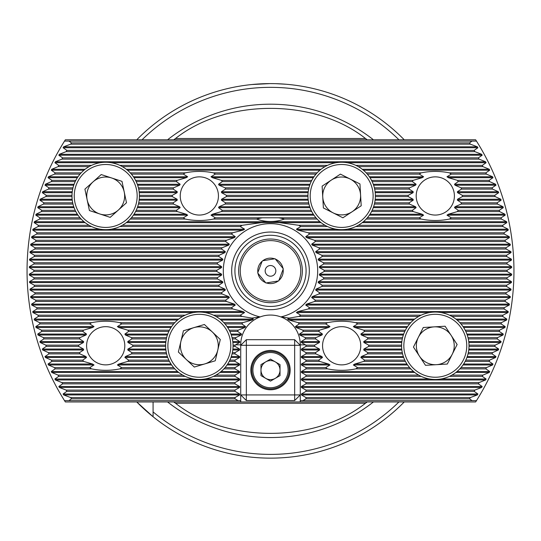 <?xml version="1.0" encoding="UTF-8"?>
<svg xmlns="http://www.w3.org/2000/svg" width="541" height="541" viewBox="0 0 541 541"><rect width="100%" height="100%" fill="white"/><g stroke="black" fill="none" stroke-linecap="round" stroke-linejoin="round"><path stroke-width="0.81" d="M119.818 368.874A27.07 27.07 0 0 0 121.684 367.623L117.39 364.965L118.804 364.032L127.818 361.381A27.07 27.07 0 0 0 128.65 360.13L124.89 357.479L125.424 356.546L131.524 353.888A27.07 27.07 0 0 0 131.889 352.637L127.777 349.986L127.933 349.053L132.761 346.396A27.07 27.07 0 0 0 132.761 345.151L127.933 342.494L127.777 341.56L131.889 338.909A27.07 27.07 0 0 0 131.524 337.658L125.424 335.007L124.89 334.067L128.65 331.417A27.07 27.07 0 0 0 127.818 330.166L118.804 327.515L117.39 326.581L121.684 323.924A27.07 27.07 0 0 0 119.818 322.679C110.432 320.759 101.025 320.759 91.591 322.679A27.07 27.07 0 0 0 89.725 323.924L94.019 326.581L92.606 327.515L83.584 330.166A27.07 27.07 0 0 0 82.759 331.417L86.519 334.067L85.978 335.007L79.879 337.658A27.07 27.07 0 0 0 79.52 338.909L83.632 341.56L83.47 342.494L78.641 345.151A27.07 27.07 0 0 0 78.641 346.396L83.47 349.053L83.632 349.986L79.52 352.637A27.07 27.07 0 0 0 79.879 353.888L85.978 356.546L86.519 357.479L82.759 360.13A27.07 27.07 0 0 0 83.584 361.381L92.606 364.032L94.019 364.965L89.725 367.623A27.07 27.07 0 0 0 91.591 368.874C100.971 370.788 110.378 370.788 119.818 368.874L174.784 368.874M124.802 345.773A19.104 19.104 0 0 0 105.705 326.669A19.104 19.104 0 0 0 86.601 345.773A19.104 19.104 0 0 0 105.705 364.877A19.104 19.104 0 0 0 124.802 345.773M215.318 217.807L211.024 215.156L212.437 214.216L221.452 211.565A27.07 27.07 0 0 0 222.283 210.314L218.523 207.663L219.064 206.73L225.157 204.072A27.07 27.07 0 0 0 225.523 202.821L221.411 200.17L221.567 199.237L226.402 196.586A27.07 27.07 0 0 0 226.402 195.335L221.567 192.677L221.411 191.744L225.523 189.093A27.07 27.07 0 0 0 225.157 187.842L219.064 185.191L218.523 184.258L222.283 181.6A27.07 27.07 0 0 0 221.452 180.349L212.437 177.698L211.024 176.765L215.318 174.114A27.07 27.07 0 0 0 213.452 172.863C204.072 170.942 194.659 170.942 185.225 172.863A27.07 27.07 0 0 0 183.358 174.114L187.653 176.765L186.239 177.698L177.225 180.349A27.07 27.07 0 0 0 176.393 181.6L180.153 184.258L179.612 185.191L173.512 187.842A27.07 27.07 0 0 0 173.154 189.093L177.265 191.744L177.103 192.677L172.275 195.335A27.07 27.07 0 0 0 172.275 196.586L177.103 199.237L177.265 200.17L173.154 202.821A27.07 27.07 0 0 0 173.512 204.072L179.612 206.73L180.153 207.663L176.393 210.314A27.07 27.07 0 0 0 177.225 211.565L186.239 214.216L187.653 215.156L183.358 217.807A27.07 27.07 0 0 0 185.225 219.058C194.604 220.971 204.018 220.971 213.452 219.058A27.07 27.07 0 0 0 215.318 217.807L262.5 217.807A53.66 53.66 0 0 0 256.535 219.058C265.854 222.324 275.166 222.324 284.465 219.058L317.114 219.058M218.442 195.957A19.104 19.104 0 0 0 199.338 176.86A19.104 19.104 0 0 0 180.234 195.957A19.104 19.104 0 0 0 199.338 215.061A19.104 19.104 0 0 0 218.442 195.957M355.775 368.874A27.07 27.07 0 0 0 357.642 367.623L353.347 364.965L354.761 364.032L363.775 361.381A27.07 27.07 0 0 0 364.607 360.13L360.847 357.479L361.388 356.546L367.488 353.888A27.07 27.07 0 0 0 367.846 352.637L363.735 349.986L363.897 349.053L368.725 346.396A27.07 27.07 0 0 0 368.725 345.151L363.897 342.494L363.735 341.56L367.846 338.909A27.07 27.07 0 0 0 367.488 337.658L361.388 335.007L360.847 334.067L364.607 331.417A27.07 27.07 0 0 0 363.775 330.166L354.761 327.515L353.347 326.581L357.642 323.924A27.07 27.07 0 0 0 355.775 322.679C346.396 320.759 336.982 320.759 327.548 322.679A27.07 27.07 0 0 0 325.682 323.924L329.976 326.581L328.563 327.515L319.548 330.166A27.07 27.07 0 0 0 318.717 331.417L322.477 334.067L321.936 335.007L315.843 337.658A27.07 27.07 0 0 0 315.477 338.909L319.589 341.56L319.433 342.494L314.598 345.151A27.07 27.07 0 0 0 314.598 346.396L319.433 349.053L319.589 349.986L315.477 352.637A27.07 27.07 0 0 0 315.843 353.888L321.936 356.546L322.477 357.479L318.717 360.13A27.07 27.07 0 0 0 319.548 361.381L328.563 364.032L329.976 364.965L325.682 367.623A27.07 27.07 0 0 0 327.548 368.874C336.928 370.788 346.341 370.788 355.775 368.874L410.747 368.874M360.766 345.773A19.104 19.104 0 0 0 341.662 326.669A19.104 19.104 0 0 0 322.558 345.773A19.104 19.104 0 0 0 341.662 364.877A19.104 19.104 0 0 0 360.766 345.773M451.275 217.807L446.981 215.156L448.394 214.216L457.416 211.565A27.07 27.07 0 0 0 458.241 210.314L454.481 207.663L455.022 206.73L461.121 204.072A27.07 27.07 0 0 0 461.48 202.821L457.368 200.17L457.53 199.237L462.359 196.586A27.07 27.07 0 0 0 462.359 195.335L457.53 192.677L457.368 191.744L461.48 189.093A27.07 27.07 0 0 0 461.121 187.842L455.022 185.191L454.481 184.258L458.241 181.6A27.07 27.07 0 0 0 457.416 180.349L448.394 177.698L446.981 176.765L451.275 174.114A27.07 27.07 0 0 0 449.409 172.863C440.029 170.942 430.622 170.942 421.182 172.863A27.07 27.07 0 0 0 419.316 174.114L423.61 176.765L422.196 177.698L413.182 180.349A27.07 27.07 0 0 0 412.35 181.6L416.11 184.258L415.576 185.191L409.476 187.842A27.07 27.07 0 0 0 409.111 189.093L413.223 191.744L413.067 192.677L408.239 195.335A27.07 27.07 0 0 0 408.239 196.586L413.067 199.237L413.223 200.17L409.111 202.821A27.07 27.07 0 0 0 409.476 204.072L415.576 206.73L416.11 207.663L412.35 210.314A27.07 27.07 0 0 0 413.182 211.565L422.196 214.216L423.61 215.156L419.316 217.807A27.07 27.07 0 0 0 421.182 219.058C430.568 220.971 439.975 220.971 449.409 219.058A27.07 27.07 0 0 0 451.275 217.807L501.081 217.807L505.179 215.156L504.956 214.216L499.553 211.565A236.606 236.606 0 0 0 499.228 210.314L503.272 207.663L503.022 206.73L497.483 204.072A236.606 236.606 0 0 0 497.111 202.821L501.108 200.17L500.824 199.237L495.143 196.586A236.606 236.606 0 0 0 494.724 195.335L498.68 192.677L498.356 191.744L492.526 189.093A236.606 236.606 0 0 0 492.06 187.842L495.975 185.191L495.617 184.258L489.625 181.6A236.606 236.606 0 0 0 489.111 180.349L492.979 177.698L492.587 176.765L486.42 174.114A236.606 236.606 0 0 0 485.859 172.863L489.693 170.205L489.267 169.272L482.903 166.621A236.606 236.606 0 0 0 482.288 165.37L486.095 162.719L485.629 161.786L479.062 159.128A236.606 236.606 0 0 0 478.386 157.877L482.173 155.226L481.659 154.293L474.87 151.636A236.606 236.606 0 0 0 474.139 150.391L477.906 147.734L477.351 146.8L470.312 144.149A236.606 236.606 0 0 0 469.514 142.898L472.077 141.086L476.472 141.086L475.64 139.781L65.36 139.781L64.528 141.086A243.45 243.45 0 0 0 64.528 400.644L238.141 400.644L235.004 398.832L235.004 397.581L239.602 394.93L239.602 393.997L235.004 391.346L235.004 390.095L239.602 387.437L239.602 386.504L235.004 383.853L235.004 382.602L239.602 379.951L239.602 379.018L235.004 376.36L235.004 375.109L239.602 372.458L239.602 371.525L235.004 368.874L235.004 367.623L239.602 364.965L239.602 364.032L235.004 361.381L235.004 360.13L239.602 357.479L239.602 356.546L235.004 353.888L235.004 352.637L239.602 349.986L239.602 349.053L235.004 346.396L235.004 345.151L239.69 342.494L239.778 341.56L235.504 338.909A35.496 35.496 0 0 1 235.741 337.658L241.205 335.007L241.536 334.067L237.641 331.417A35.496 35.496 0 0 1 238.175 330.166L244.911 327.515L245.573 326.581L241.82 323.924A35.496 35.496 0 0 1 242.774 322.679L252.086 320.022L253.418 319.089L251.815 318.094L260.167 316.911A29.775 29.775 0 0 1 280.833 316.911L289.185 318.094L298.835 316.438A53.66 53.66 0 0 0 300.749 315.187L296.407 312.536L297.854 311.596L308.309 308.945A53.66 53.66 0 0 0 309.526 307.694L305.706 305.043L306.585 304.11L314.591 301.452A53.66 53.66 0 0 0 315.43 300.201L311.67 297.55L312.265 296.617L318.933 293.966A53.66 53.66 0 0 0 319.515 292.715L315.653 290.057L316.039 289.124L321.841 286.473A53.66 53.66 0 0 0 322.206 285.222L318.149 282.571L318.365 281.638L323.545 278.98A53.66 53.66 0 0 0 323.721 277.729L319.386 275.078L319.454 274.145L324.154 271.494A53.66 53.66 0 0 0 324.16 270.865A53.66 53.66 0 0 0 324.154 270.243L319.454 267.585L319.386 266.652L323.721 264.001A53.66 53.66 0 0 0 323.545 262.75L318.365 260.099L318.149 259.166L322.206 256.508A53.66 53.66 0 0 0 321.841 255.257L316.039 252.606L315.653 251.673L319.515 249.016A53.66 53.66 0 0 0 318.933 247.771L312.265 245.114L311.67 244.18L315.43 241.529A53.66 53.66 0 0 0 314.591 240.278L306.585 237.627L305.706 236.688L309.526 234.037A53.66 53.66 0 0 0 308.309 232.786L297.854 230.135L296.407 229.201L300.749 226.544A53.66 53.66 0 0 0 298.835 225.299L279.548 222.642L261.452 222.642L242.165 225.299A53.66 53.66 0 0 0 240.251 226.544L244.593 229.201L243.146 230.135L232.691 232.786A53.66 53.66 0 0 0 231.474 234.037L235.294 236.688L234.415 237.627L226.409 240.278A53.66 53.66 0 0 0 225.57 241.529L229.33 244.18L228.735 245.114L222.067 247.771A53.66 53.66 0 0 0 221.485 249.016L225.347 251.673L224.961 252.606L219.159 255.257A53.66 53.66 0 0 0 218.794 256.508L222.851 259.166L222.635 260.099L217.455 262.75A53.66 53.66 0 0 0 217.279 264.001L221.614 266.652L221.546 267.585L216.846 270.243A53.66 53.66 0 0 0 216.84 270.865A53.66 53.66 0 0 0 216.846 271.494L221.546 274.145L221.614 275.078L217.279 277.729A53.66 53.66 0 0 0 217.455 278.98L222.635 281.638L222.851 282.571L218.794 285.222A53.66 53.66 0 0 0 219.159 286.473L224.961 289.124L225.347 290.057L221.485 292.715A53.66 53.66 0 0 0 222.067 293.966L228.735 296.617L229.33 297.55L225.57 300.201A53.66 53.66 0 0 0 226.409 301.452L234.415 304.11L235.294 305.043L231.474 307.694A53.66 53.66 0 0 0 232.691 308.945L243.146 311.596L244.593 312.536L240.251 315.187A53.66 53.66 0 0 0 242.165 316.438L251.815 318.094M454.399 195.957A19.104 19.104 0 0 0 435.295 176.86A19.104 19.104 0 0 0 416.198 195.957A19.104 19.104 0 0 0 435.295 215.061A19.104 19.104 0 0 0 454.399 195.957M306.084 270.865A35.584 35.584 0 0 0 270.5 235.288A35.584 35.584 0 0 0 234.916 270.865A35.584 35.584 0 0 0 270.5 306.449A35.584 35.584 0 0 0 306.084 270.865M309.324 270.865A38.824 38.824 0 0 0 270.5 232.042A38.824 38.824 0 0 0 231.676 270.865A38.824 38.824 0 0 0 270.5 309.689A38.824 38.824 0 0 0 309.324 270.865M317.689 270.865A47.189 47.189 0 0 0 270.5 223.676A47.189 47.189 0 0 0 260.167 316.911A29.775 29.775 0 0 0 240.725 344.84L240.725 345.307L246.344 345.307L246.344 394.93L294.656 394.93L294.656 345.307L246.344 345.307L246.344 339.687L294.656 339.687L294.656 345.307L300.275 345.307L300.275 344.84A29.775 29.775 0 0 0 280.833 316.911A47.189 47.189 0 0 0 317.689 270.865M269.891 83.598L251.775 84.538L267.511 83.618M269.912 83.598L274.679 83.645M275.836 83.672L286.189 84.254M404.235 401.956A187.267 187.267 0 0 1 136.765 401.956L153.083 416.753L153.083 401.956M173.749 139.781A162.922 162.922 0 0 1 175.507 138.503C226.158 98.34 314.842 98.34 365.493 138.503A162.922 162.922 0 0 1 367.251 139.781L365.493 138.503L175.507 138.503L173.749 139.781M289.185 318.094L287.582 319.089L288.914 320.022L298.226 322.679A35.496 35.496 0 0 1 299.18 323.924L295.427 326.581L296.089 327.515L302.825 330.166A35.496 35.496 0 0 1 303.359 331.417L299.464 334.067L299.795 335.007L305.259 337.658A35.496 35.496 0 0 1 305.496 338.909L301.222 341.56L301.31 342.494L305.996 345.151L305.996 346.396L301.398 349.053L301.398 349.986L305.996 352.637L305.996 353.888L301.398 356.546L301.398 357.479L305.996 360.13L305.996 361.381L301.398 364.032L301.398 364.965L305.996 367.623L305.996 368.874L301.398 371.525L301.398 372.458L305.996 375.109L305.996 376.36L301.398 379.018L301.398 379.951L305.996 382.602L305.996 383.853L301.398 386.504L301.398 387.437L305.996 390.095L305.996 391.346L301.398 393.997L301.398 394.93L305.996 397.581L305.996 398.832L302.859 400.644L472.077 400.644L469.514 398.832A236.606 236.606 0 0 0 470.312 397.581L477.351 394.93L477.906 393.997L474.139 391.346A236.606 236.606 0 0 0 474.87 390.095L481.659 387.437L482.173 386.504L478.386 383.853A236.606 236.606 0 0 0 479.062 382.602L485.629 379.951L486.095 379.018L482.288 376.36A236.606 236.606 0 0 0 482.903 375.109L489.267 372.458L489.693 371.525L485.859 368.874A236.606 236.606 0 0 0 486.42 367.623L492.587 364.965L492.979 364.032L489.111 361.381A236.606 236.606 0 0 0 489.625 360.13L495.617 357.479L495.975 356.546L492.06 353.888A236.606 236.606 0 0 0 492.526 352.637L498.356 349.986L498.68 349.053L494.724 346.396A236.606 236.606 0 0 0 495.143 345.151L500.824 342.494L501.108 341.56L497.111 338.909A236.606 236.606 0 0 0 497.483 337.658L503.022 335.007L503.272 334.067L499.228 331.417A236.606 236.606 0 0 0 499.553 330.166L504.956 327.515L505.179 326.581L501.081 323.924A236.606 236.606 0 0 0 501.365 322.679L506.64 320.022L506.836 319.089L502.677 316.438A236.606 236.606 0 0 0 502.92 315.187L508.073 312.536L508.236 311.596L504.023 308.945A236.606 236.606 0 0 0 504.226 307.694L509.27 305.043L509.399 304.11L505.125 301.452A236.606 236.606 0 0 0 505.28 300.201L510.224 297.55L510.325 296.617L505.977 293.966A236.606 236.606 0 0 0 506.099 292.715L510.941 290.057L511.008 289.124L506.592 286.473A236.606 236.606 0 0 0 506.674 285.222L511.421 282.571L511.461 281.638L506.971 278.98A236.606 236.606 0 0 0 507.005 277.729L511.664 275.078L511.678 274.145L507.106 271.494A236.606 236.606 0 0 0 507.106 270.865A236.606 236.606 0 0 0 507.106 270.243L511.678 267.585L511.664 266.652L507.005 264.001A236.606 236.606 0 0 0 506.971 262.75L511.461 260.099L511.421 259.166L506.674 256.508A236.606 236.606 0 0 0 506.592 255.257L511.008 252.606L510.941 251.673L506.099 249.016A236.606 236.606 0 0 0 505.977 247.771L510.325 245.114L510.224 244.18L505.28 241.529A236.606 236.606 0 0 0 505.125 240.278L509.399 237.627L509.27 236.688L504.226 234.037A236.606 236.606 0 0 0 504.023 232.786L508.236 230.135L508.073 229.201L502.92 226.544A236.606 236.606 0 0 0 502.677 225.299L506.836 222.642L506.64 221.709L501.365 219.058A236.606 236.606 0 0 0 501.081 217.807M472.077 400.644L476.472 400.644A243.45 243.45 0 0 0 476.472 141.086M365.493 403.234L367.251 401.956A162.922 162.922 0 0 1 366.67 402.376A162.922 162.922 0 0 1 365.493 403.234L175.507 403.234C226.158 443.397 314.842 443.397 365.493 403.234A162.922 162.922 0 0 0 366.67 402.376A162.922 162.922 0 0 0 367.251 401.956L371.85 401.956M173.749 401.956L175.507 403.234A162.922 162.922 0 0 1 173.749 401.956A162.922 162.922 0 0 0 175.507 403.234M476.472 400.644L475.64 401.956L300.275 401.956L300.275 394.93L294.656 394.93L294.656 400.55L246.344 400.55L246.344 394.93L240.725 394.93L240.725 401.956L65.36 401.956L64.528 400.644M240.725 400.644L238.141 400.644M371.85 139.781L367.251 139.781M64.528 141.086L68.923 141.086L71.486 142.898A236.606 236.606 0 0 0 70.688 144.149L63.649 146.8L63.094 147.734L66.861 150.391A236.606 236.606 0 0 0 66.13 151.636L59.341 154.293L58.827 155.226L62.614 157.877A236.606 236.606 0 0 0 61.938 159.128L55.371 161.786L54.905 162.719L58.712 165.37A236.606 236.606 0 0 0 58.097 166.621L51.733 169.272L51.307 170.205L55.141 172.863A236.606 236.606 0 0 0 54.58 174.114L48.413 176.765L48.021 177.698L51.889 180.349A236.606 236.606 0 0 0 51.375 181.6L45.383 184.258L45.025 185.191L48.94 187.842A236.606 236.606 0 0 0 48.474 189.093L42.644 191.744L42.32 192.677L46.276 195.335A236.606 236.606 0 0 0 45.857 196.586L40.176 199.237L39.892 200.17L43.889 202.821A236.606 236.606 0 0 0 43.517 204.072L37.978 206.73L37.728 207.663L41.772 210.314A236.606 236.606 0 0 0 41.447 211.565L36.044 214.216L35.821 215.156L39.919 217.807A236.606 236.606 0 0 0 39.635 219.058L34.36 221.709L34.164 222.642L38.323 225.299A236.606 236.606 0 0 0 38.08 226.544L32.927 229.201L32.764 230.135L36.977 232.786A236.606 236.606 0 0 0 36.774 234.037L31.73 236.688L31.601 237.627L35.875 240.278A236.606 236.606 0 0 0 35.72 241.529L30.776 244.18L30.675 245.114L35.023 247.771A236.606 236.606 0 0 0 34.901 249.016L30.059 251.673L29.992 252.606L34.408 255.257A236.606 236.606 0 0 0 34.326 256.508L29.579 259.166L29.539 260.099L34.029 262.75A236.606 236.606 0 0 0 33.995 264.001L29.336 266.652L29.322 267.585L33.894 270.243A236.606 236.606 0 0 0 33.894 271.494L29.322 274.145L29.336 275.078L33.995 277.729A236.606 236.606 0 0 0 34.029 278.98L29.539 281.638L29.579 282.571L34.326 285.222A236.606 236.606 0 0 0 34.408 286.473L29.992 289.124L30.059 290.057L34.901 292.715A236.606 236.606 0 0 0 35.023 293.966L30.675 296.617L30.776 297.55L35.72 300.201A236.606 236.606 0 0 0 35.875 301.452L31.601 304.11L31.73 305.043L36.774 307.694A236.606 236.606 0 0 0 36.977 308.945L32.764 311.596L32.927 312.536L38.08 315.187A236.606 236.606 0 0 0 38.323 316.438L34.164 319.089L34.36 320.022L39.635 322.679A236.606 236.606 0 0 0 39.919 323.924L35.821 326.581L36.044 327.515L41.447 330.166A236.606 236.606 0 0 0 41.772 331.417L37.728 334.067L37.978 335.007L43.517 337.658A236.606 236.606 0 0 0 43.889 338.909L39.892 341.56L40.176 342.494L45.857 345.151A236.606 236.606 0 0 0 46.276 346.396L42.32 349.053L42.644 349.986L48.474 352.637A236.606 236.606 0 0 0 48.94 353.888L45.025 356.546L45.383 357.479L51.375 360.13A236.606 236.606 0 0 0 51.889 361.381L48.021 364.032L48.413 364.965L54.58 367.623A236.606 236.606 0 0 0 55.141 368.874L51.307 371.525L51.733 372.458L58.097 375.109A236.606 236.606 0 0 0 58.712 376.36L54.905 379.018L55.371 379.951L61.938 382.602A236.606 236.606 0 0 0 62.614 383.853L58.827 386.504L59.341 387.437L66.13 390.095A236.606 236.606 0 0 0 66.861 391.346L63.094 393.997L63.649 394.93L70.688 397.581A236.606 236.606 0 0 0 71.486 398.832L68.923 400.644M153.083 416.753L153.083 411.911L153.083 416.753M136.765 139.781A187.267 187.267 0 0 1 404.235 139.781M68.923 141.086L472.077 141.086M240.725 401.956L300.275 401.956M302.859 400.644L300.275 400.644M66.13 151.636L474.87 151.636M66.861 150.391L474.139 150.391M70.688 144.149L470.312 144.149M71.486 142.898L469.514 142.898M298.835 225.299L325.06 225.299M358.264 225.299L502.677 225.299M300.749 226.544L327.501 226.544M355.829 226.544L502.92 226.544M38.08 226.544L91.537 226.544M119.865 226.544L240.251 226.544M38.323 225.299L89.103 225.299M122.3 225.299L242.165 225.299M308.309 232.786L504.023 232.786M309.526 234.037L504.226 234.037M36.774 234.037L231.474 234.037M36.977 232.786L232.691 232.786M314.591 240.278L505.125 240.278M315.43 241.529L505.28 241.529M35.72 241.529L225.57 241.529M35.875 240.278L226.409 240.278M318.933 247.771L505.977 247.771M319.515 249.016L506.099 249.016M34.901 249.016L221.485 249.016M35.023 247.771L222.067 247.771M321.841 255.257L506.592 255.257M322.206 256.508L506.674 256.508M34.326 256.508L218.794 256.508M34.408 255.257L219.159 255.257M323.545 262.75L506.971 262.75M323.721 264.001L507.005 264.001M33.995 264.001L217.279 264.001M34.029 262.75L217.455 262.75M33.894 271.494L216.846 271.494M33.894 270.243L216.846 270.243M324.154 270.243L507.106 270.243M324.154 271.494L507.106 271.494M34.029 278.98L217.455 278.98M33.995 277.729L217.279 277.729M323.721 277.729L507.005 277.729M323.545 278.98L506.971 278.98M34.408 286.473L219.159 286.473M34.326 285.222L218.794 285.222M322.206 285.222L506.674 285.222M321.841 286.473L506.592 286.473M35.023 293.966L222.067 293.966M34.901 292.715L221.485 292.715M319.515 292.715L506.099 292.715M318.933 293.966L505.977 293.966M35.875 301.452L226.409 301.452M35.72 300.201L225.57 300.201M315.43 300.201L505.28 300.201M314.591 301.452L505.125 301.452M36.977 308.945L232.691 308.945M36.774 307.694L231.474 307.694M309.526 307.694L504.226 307.694M308.309 308.945L504.023 308.945M38.323 316.438L182.736 316.438M215.94 316.438L242.165 316.438M38.08 315.187L185.171 315.187M213.499 315.187L240.251 315.187M300.749 315.187L421.135 315.187M449.463 315.187L502.92 315.187M298.835 316.438L418.7 316.438M451.897 316.438L502.677 316.438M305.996 375.109L418.7 375.109M451.897 375.109L482.903 375.109M305.996 376.36L421.135 376.36M449.463 376.36L482.288 376.36M305.996 382.602L479.062 382.602M305.996 383.853L478.386 383.853M305.996 390.095L474.87 390.095M305.996 391.346L474.139 391.346M305.996 397.581L470.312 397.581M305.996 398.832L469.514 398.832M299.18 323.924L325.682 323.924M298.226 322.679L327.548 322.679M121.684 323.924L173.668 323.924M119.818 322.679L174.784 322.679M39.919 323.924L89.725 323.924M39.635 322.679L91.591 322.679M223.886 322.679L242.774 322.679M225.009 323.924L241.82 323.924M357.642 323.924L409.625 323.924M355.775 322.679L410.747 322.679M459.85 322.679L501.365 322.679M460.966 323.924L501.081 323.924M303.359 331.417L318.717 331.417M302.825 330.166L319.548 330.166M128.65 331.417L168.839 331.417M127.818 330.166L169.461 330.166M41.772 331.417L82.759 331.417M41.447 330.166L83.584 330.166M229.215 330.166L238.175 330.166M229.837 331.417L237.641 331.417M364.607 331.417L404.796 331.417M363.775 330.166L405.419 330.166M465.172 330.166L499.553 330.166M465.794 331.417L499.228 331.417M305.496 338.909L315.477 338.909M305.259 337.658L315.843 337.658M131.889 338.909L166.337 338.909M131.524 337.658L166.621 337.658M43.889 338.909L79.52 338.909M43.517 337.658L79.879 337.658M232.055 337.658L235.741 337.658M232.339 338.909L235.504 338.909M367.846 338.909L402.294 338.909M367.488 337.658L402.578 337.658M468.012 337.658L497.483 337.658M468.296 338.909L497.111 338.909M305.996 346.396L314.598 346.396M305.996 345.151L314.598 345.151M46.276 346.396L78.641 346.396M45.857 345.151L78.641 345.151M132.761 346.396L165.634 346.396M132.761 345.151L165.634 345.151M233.043 345.151L235.004 345.151M233.043 346.396L235.004 346.396M368.725 346.396L401.591 346.396M368.725 345.151L401.591 345.151M469 345.151L495.143 345.151M469 346.396L494.724 346.396M305.996 353.888L315.843 353.888M305.996 352.637L315.477 352.637M48.94 353.888L79.879 353.888M48.474 352.637L79.52 352.637M131.524 353.888L166.621 353.888M131.889 352.637L166.337 352.637M232.339 352.637L235.004 352.637M232.055 353.888L235.004 353.888M367.488 353.888L402.578 353.888M367.846 352.637L402.294 352.637M468.296 352.637L492.526 352.637M468.012 353.888L492.06 353.888M305.996 361.381L319.548 361.381M305.996 360.13L318.717 360.13M51.889 361.381L83.584 361.381M51.375 360.13L82.759 360.13M127.818 361.381L169.461 361.381M128.65 360.13L168.839 360.13M229.837 360.13L235.004 360.13M229.215 361.381L235.004 361.381M363.775 361.381L405.419 361.381M364.607 360.13L404.796 360.13M465.794 360.13L489.625 360.13M465.172 361.381L489.111 361.381M305.996 368.874L327.548 368.874M305.996 367.623L325.682 367.623M55.141 368.874L91.591 368.874M54.58 367.623L89.725 367.623M121.684 367.623L173.668 367.623M225.009 367.623L235.004 367.623M223.886 368.874L235.004 368.874M357.642 367.623L409.625 367.623M460.966 367.623L486.42 367.623M459.85 368.874L485.859 368.874M131.375 174.114L183.358 174.114M130.253 172.863L185.225 172.863M54.58 174.114L80.034 174.114M55.141 172.863L81.15 172.863M215.318 174.114L315.991 174.114M213.452 172.863L317.114 172.863M367.332 174.114L419.316 174.114M366.216 172.863L421.182 172.863M449.409 172.863L485.859 172.863M451.275 174.114L486.42 174.114M136.204 181.6L176.393 181.6M135.581 180.349L177.225 180.349M51.375 181.6L75.206 181.6M51.889 180.349L75.828 180.349M222.283 181.6L311.163 181.6M221.452 180.349L311.785 180.349M372.161 181.6L412.35 181.6M371.539 180.349L413.182 180.349M457.416 180.349L489.111 180.349M458.241 181.6L489.625 181.6M138.706 189.093L173.154 189.093M138.422 187.842L173.512 187.842M48.474 189.093L72.704 189.093M48.94 187.842L72.988 187.842M225.523 189.093L308.661 189.093M225.157 187.842L308.945 187.842M374.663 189.093L409.111 189.093M374.379 187.842L409.476 187.842M461.121 187.842L492.06 187.842M461.48 189.093L492.526 189.093M45.857 196.586L72 196.586M46.276 195.335L72 195.335M139.409 196.586L172.275 196.586M139.409 195.335L172.275 195.335M226.402 196.586L307.957 196.586M226.402 195.335L307.957 195.335M375.366 196.586L408.239 196.586M375.366 195.335L408.239 195.335M462.359 195.335L494.724 195.335M462.359 196.586L495.143 196.586M43.517 204.072L72.988 204.072M43.889 202.821L72.704 202.821M138.422 204.072L173.512 204.072M138.706 202.821L173.154 202.821M225.157 204.072L308.945 204.072M225.523 202.821L308.661 202.821M374.379 204.072L409.476 204.072M374.663 202.821L409.111 202.821M461.48 202.821L497.111 202.821M461.121 204.072L497.483 204.072M41.447 211.565L75.828 211.565M41.772 210.314L75.206 210.314M135.581 211.565L177.225 211.565M136.204 210.314L176.393 210.314M221.452 211.565L311.785 211.565M222.283 210.314L311.163 210.314M371.539 211.565L413.182 211.565M372.161 210.314L412.35 210.314M458.241 210.314L499.228 210.314M457.416 211.565L499.553 211.565M284.465 219.058A53.66 53.66 0 0 0 278.5 217.807L315.991 217.807M213.452 219.058L256.535 219.058M39.635 219.058L81.15 219.058M39.919 217.807L80.034 217.807M130.253 219.058L185.225 219.058M131.375 217.807L183.358 217.807M366.216 219.058L421.182 219.058M367.332 217.807L419.316 217.807M449.409 219.058L501.365 219.058M278.5 217.807L262.5 217.807M61.938 159.128L479.062 159.128M62.614 157.877L478.386 157.877M58.097 166.621L89.103 166.621M122.3 166.621L325.06 166.621M358.264 166.621L482.903 166.621M58.712 165.37L91.537 165.37M119.865 165.37L327.501 165.37M355.829 165.37L482.288 165.37M58.712 376.36L185.171 376.36M213.499 376.36L235.004 376.36M58.097 375.109L182.736 375.109M215.94 375.109L235.004 375.109M62.614 383.853L235.004 383.853M61.938 382.602L235.004 382.602M66.861 391.346L235.004 391.346M66.13 390.095L235.004 390.095M71.486 398.832L235.004 398.832M70.688 397.581L235.004 397.581M270.5 350.453A19.665 19.665 0 0 0 250.835 370.118A19.665 19.665 0 0 0 270.5 389.784A19.665 19.665 0 0 0 290.165 370.118A19.665 19.665 0 0 0 270.5 350.453M246.344 400.55L240.725 394.93L240.725 345.307L246.344 339.687M294.656 339.687L300.275 345.307L300.275 394.93L294.656 400.55M275.261 378.362A9.522 9.522 0 0 0 275.261 361.875A9.522 9.522 0 0 0 260.978 370.118A9.522 9.522 0 0 0 275.261 378.362M251.775 370.118A18.725 18.725 0 0 1 270.5 351.393A18.725 18.725 0 0 1 289.225 370.118A18.725 18.725 0 0 1 270.5 388.844A18.725 18.725 0 0 1 251.775 370.118A18.725 18.725 0 0 0 270.5 388.844A18.725 18.725 0 0 0 289.225 370.118M270.5 359.123L280.022 364.62L280.022 375.616L270.5 381.114L260.978 375.616L260.978 364.62L270.5 359.123M204.762 363.924A18.942 18.942 0 0 0 212.343 332.005A18.942 18.942 0 0 0 180.91 341.398A18.942 18.942 0 0 0 204.762 363.924M166.54 337.983A33.711 33.711 0 0 1 207.129 312.975A33.711 33.711 0 0 1 232.136 353.564A33.711 33.711 0 0 1 191.548 378.572A33.711 33.711 0 0 1 166.54 337.983A33.711 33.711 0 0 0 191.548 378.572A33.711 33.711 0 0 0 232.136 353.564M204.39 324.492L220.295 339.511L215.244 360.793L194.287 367.055L178.381 352.035L183.433 330.754L204.39 324.492M111.602 177.962A18.942 18.942 0 0 0 87.162 199.845A18.942 18.942 0 0 0 118.344 210.07A18.942 18.942 0 0 0 111.602 177.962M128.19 221.066A33.711 33.711 0 0 1 80.595 218.449A33.711 33.711 0 0 1 83.213 170.848A33.711 33.711 0 0 1 130.814 173.472A33.711 33.711 0 0 1 128.19 221.066A33.711 33.711 0 0 0 130.814 173.472A33.711 33.711 0 0 0 83.213 170.848M89.407 210.55L84.917 189.147L101.214 174.554L121.996 181.363L126.486 202.774L110.195 217.367L89.407 210.55M350.183 179.044A18.942 18.942 0 0 0 322.754 197.039A18.942 18.942 0 0 0 352.049 211.795A18.942 18.942 0 0 0 350.183 179.044M360.15 224.143A33.711 33.711 0 0 1 313.476 214.446A33.711 33.711 0 0 1 323.173 167.771A33.711 33.711 0 0 1 369.848 177.468A33.711 33.711 0 0 1 360.15 224.143A33.711 33.711 0 0 0 369.848 177.468A33.711 33.711 0 0 0 323.173 167.771M323.376 207.954L322.125 186.118L340.417 174.121L359.954 183.96L361.199 205.796L342.906 217.793L323.376 207.954M434.186 326.865A18.942 18.942 0 0 0 419.471 356.188A18.942 18.942 0 0 0 452.229 354.267A18.942 18.942 0 0 0 434.186 326.865M465.422 360.894A33.711 33.711 0 0 1 420.181 375.9A33.711 33.711 0 0 1 405.168 330.659A33.711 33.711 0 0 1 450.416 315.646A33.711 33.711 0 0 1 465.422 360.894A33.711 33.711 0 0 0 450.416 315.646A33.711 33.711 0 0 0 405.168 330.659M425.49 365.324L413.459 347.052L423.272 327.501L445.108 326.223L457.131 344.495L447.326 364.046L425.49 365.324M265.394 239.44A31.838 31.838 0 0 0 239.075 275.971A31.838 31.838 0 0 0 275.606 302.291A31.838 31.838 0 0 0 301.925 265.759A31.838 31.838 0 0 0 265.394 239.44A31.838 31.838 0 0 1 301.925 265.759A31.838 31.838 0 0 1 275.606 302.291M271.359 276.133A5.336 5.336 0 0 0 275.768 270.013A5.336 5.336 0 0 0 269.641 265.597A5.336 5.336 0 0 0 265.232 271.724A5.336 5.336 0 0 0 271.359 276.133M268.458 258.294A12.734 12.734 0 0 0 262.784 260.735L262.121 261.276A12.734 12.734 0 0 0 257.868 272.481L257.692 272.948L265.901 282.997L278.703 280.914L283.308 268.789L275.099 258.733L274.612 258.814A12.734 12.734 0 0 0 268.458 258.294M274.612 258.814L262.784 260.735M282.997 268.404A12.734 12.734 0 0 0 275.416 259.119M278.879 280.454A12.734 12.734 0 0 0 283.132 269.249M266.388 282.916A12.734 12.734 0 0 0 278.216 280.995M258.003 273.327A12.734 12.734 0 0 0 265.584 282.612M262.121 261.276L257.868 272.481M167.568 139.781A166.669 166.669 0 0 1 373.432 139.781M398.94 401.956A183.521 183.521 0 0 1 153.083 411.911M373.432 401.956A166.669 166.669 0 0 1 167.568 401.956M142.06 139.781A183.521 183.521 0 0 1 398.94 139.781M300.275 344.84L305.455 344.84M235.545 344.84L240.725 344.84M63.649 146.8L477.351 146.8M63.094 147.734L477.906 147.734M34.36 221.709L83.95 221.709M127.453 221.709L319.907 221.709M363.417 221.709L506.64 221.709M279.548 222.642L321.07 222.642M362.26 222.642L506.836 222.642M34.164 222.642L85.106 222.642M126.296 222.642L261.452 222.642M32.927 229.201L100.112 229.201M111.297 229.201L244.593 229.201M296.407 229.201L336.069 229.201M347.254 229.201L508.073 229.201M297.854 230.135L508.236 230.135M32.764 230.135L243.146 230.135M31.73 236.688L235.294 236.688M305.706 236.688L509.27 236.688M306.585 237.627L509.399 237.627M31.601 237.627L234.415 237.627M30.776 244.18L229.33 244.18M311.67 244.18L510.224 244.18M312.265 245.114L510.325 245.114M30.675 245.114L228.735 245.114M30.059 251.673L225.347 251.673M315.653 251.673L510.941 251.673M316.039 252.606L511.008 252.606M29.992 252.606L224.961 252.606M29.579 259.166L222.851 259.166M318.149 259.166L511.421 259.166M318.365 260.099L511.461 260.099M29.539 260.099L222.635 260.099M29.336 266.652L221.614 266.652M319.386 266.652L511.664 266.652M319.454 267.585L511.678 267.585M29.322 267.585L221.546 267.585M29.322 274.145L221.546 274.145M319.454 274.145L511.678 274.145M319.386 275.078L511.664 275.078M29.336 275.078L221.614 275.078M29.539 281.638L222.635 281.638M318.365 281.638L511.461 281.638M318.149 282.571L511.421 282.571M29.579 282.571L222.851 282.571M29.992 289.124L224.961 289.124M316.039 289.124L511.008 289.124M315.653 290.057L510.941 290.057M30.059 290.057L225.347 290.057M30.675 296.617L228.735 296.617M312.265 296.617L510.325 296.617M311.67 297.55L510.224 297.55M30.776 297.55L229.33 297.55M31.601 304.11L234.415 304.11M306.585 304.11L509.399 304.11M305.706 305.043L509.27 305.043M31.73 305.043L235.294 305.043M32.764 311.596L243.146 311.596M297.854 311.596L508.236 311.596M32.927 312.536L193.746 312.536M204.931 312.536L244.593 312.536M296.407 312.536L429.703 312.536M440.888 312.536L508.073 312.536M301.398 372.458L414.704 372.458M455.894 372.458L489.267 372.458M301.398 371.525L413.547 371.525M457.05 371.525L489.693 371.525M301.398 379.018L429.703 379.018M440.888 379.018L486.095 379.018M301.398 379.951L485.629 379.951M301.398 386.504L482.173 386.504M301.398 387.437L481.659 387.437M301.398 393.997L477.906 393.997M301.398 394.93L477.351 394.93M287.582 319.089L414.704 319.089M455.894 319.089L506.836 319.089M34.164 319.089L178.74 319.089M219.93 319.089L253.418 319.089M288.914 320.022L413.547 320.022M457.05 320.022L506.64 320.022M34.36 320.022L177.583 320.022M221.093 320.022L252.086 320.022M295.427 326.581L329.976 326.581M35.821 326.581L94.019 326.581M117.39 326.581L171.625 326.581M227.051 326.581L245.573 326.581M353.347 326.581L407.589 326.581M463.008 326.581L505.179 326.581M296.089 327.515L328.563 327.515M118.804 327.515L171.003 327.515M36.044 327.515L92.606 327.515M227.673 327.515L244.911 327.515M354.761 327.515L406.96 327.515M463.63 327.515L504.956 327.515M299.464 334.067L322.477 334.067M37.728 334.067L86.519 334.067M124.89 334.067L167.724 334.067M230.946 334.067L241.536 334.067M360.847 334.067L403.687 334.067M466.91 334.067L503.272 334.067M299.795 335.007L321.936 335.007M125.424 335.007L167.399 335.007M37.978 335.007L85.978 335.007M231.278 335.007L241.205 335.007M361.388 335.007L403.356 335.007M467.241 335.007L503.022 335.007M301.222 341.56L319.589 341.56M39.892 341.56L83.632 341.56M127.777 341.56L165.891 341.56M232.779 341.56L239.778 341.56M363.735 341.56L401.855 341.56M468.743 341.56L501.108 341.56M301.31 342.494L319.433 342.494M127.933 342.494L165.789 342.494M40.176 342.494L83.47 342.494M232.887 342.494L239.69 342.494M363.897 342.494L401.747 342.494M468.844 342.494L500.824 342.494M301.398 349.053L319.433 349.053M42.32 349.053L83.47 349.053M127.933 349.053L165.789 349.053M232.887 349.053L239.602 349.053M363.897 349.053L401.747 349.053M468.844 349.053L498.68 349.053M301.398 349.986L319.589 349.986M127.777 349.986L165.891 349.986M42.644 349.986L83.632 349.986M232.779 349.986L239.602 349.986M363.735 349.986L401.855 349.986M468.743 349.986L498.356 349.986M301.398 356.546L321.936 356.546M45.025 356.546L85.978 356.546M125.424 356.546L167.399 356.546M231.278 356.546L239.602 356.546M361.388 356.546L403.356 356.546M467.241 356.546L495.975 356.546M301.398 357.479L322.477 357.479M124.89 357.479L167.724 357.479M45.383 357.479L86.519 357.479M230.946 357.479L239.602 357.479M360.847 357.479L403.687 357.479M466.91 357.479L495.617 357.479M301.398 364.032L328.563 364.032M48.021 364.032L92.606 364.032M118.804 364.032L171.003 364.032M227.673 364.032L239.602 364.032M354.761 364.032L406.96 364.032M463.63 364.032L492.979 364.032M301.398 364.965L329.976 364.965M117.39 364.965L171.625 364.965M48.413 364.965L94.019 364.965M227.051 364.965L239.602 364.965M353.347 364.965L407.589 364.965M463.008 364.965L492.587 364.965M51.307 371.525L177.583 371.525M221.093 371.525L239.602 371.525M51.307 170.205L83.95 170.205M127.453 170.205L319.907 170.205M363.417 170.205L489.693 170.205M48.413 176.765L77.992 176.765M133.411 176.765L187.653 176.765M211.024 176.765L313.949 176.765M369.375 176.765L423.61 176.765M446.981 176.765L492.587 176.765M134.04 177.698L186.239 177.698M48.021 177.698L77.37 177.698M212.437 177.698L313.327 177.698M369.997 177.698L422.196 177.698M448.394 177.698L492.979 177.698M45.383 184.258L74.09 184.258M137.313 184.258L180.153 184.258M218.523 184.258L310.054 184.258M373.276 184.258L416.11 184.258M454.481 184.258L495.617 184.258M137.644 185.191L179.612 185.191M45.025 185.191L73.759 185.191M219.064 185.191L309.723 185.191M373.601 185.191L415.576 185.191M455.022 185.191L495.975 185.191M42.644 191.744L72.257 191.744M139.145 191.744L177.265 191.744M221.411 191.744L308.221 191.744M375.109 191.744L413.223 191.744M457.368 191.744L498.356 191.744M139.253 192.677L177.103 192.677M42.32 192.677L72.156 192.677M221.567 192.677L308.113 192.677M375.211 192.677L413.067 192.677M457.53 192.677L498.68 192.677M40.176 199.237L72.156 199.237M139.253 199.237L177.103 199.237M221.567 199.237L308.113 199.237M375.211 199.237L413.067 199.237M457.53 199.237L500.824 199.237M139.145 200.17L177.265 200.17M39.892 200.17L72.257 200.17M221.411 200.17L308.221 200.17M375.109 200.17L413.223 200.17M457.368 200.17L501.108 200.17M37.978 206.73L73.759 206.73M137.644 206.73L179.612 206.73M219.064 206.73L309.723 206.73M373.601 206.73L415.576 206.73M455.022 206.73L503.022 206.73M137.313 207.663L180.153 207.663M37.728 207.663L74.09 207.663M218.523 207.663L310.054 207.663M373.276 207.663L416.11 207.663M454.481 207.663L503.272 207.663M36.044 214.216L77.37 214.216M134.04 214.216L186.239 214.216M212.437 214.216L313.327 214.216M369.997 214.216L422.196 214.216M448.394 214.216L504.956 214.216M133.411 215.156L187.653 215.156M35.821 215.156L77.992 215.156M211.024 215.156L313.949 215.156M369.375 215.156L423.61 215.156M446.981 215.156L505.179 215.156M59.341 154.293L481.659 154.293M58.827 155.226L482.173 155.226M55.371 161.786L485.629 161.786M54.905 162.719L100.112 162.719M111.297 162.719L336.069 162.719M347.254 162.719L486.095 162.719M51.733 169.272L85.106 169.272M126.296 169.272L321.07 169.272M362.26 169.272L489.267 169.272M51.733 372.458L178.74 372.458M219.93 372.458L239.602 372.458M54.905 379.018L193.746 379.018M204.931 379.018L239.602 379.018M55.371 379.951L239.602 379.951M58.827 386.504L239.602 386.504M59.341 387.437L239.602 387.437M63.094 393.997L239.602 393.997M63.649 394.93L239.602 394.93M288.103 370.118A17.603 17.603 0 0 0 270.5 352.516A17.603 17.603 0 0 0 252.897 370.118A17.603 17.603 0 0 0 270.5 387.721A17.603 17.603 0 0 0 288.103 370.118M229.945 353.043A31.459 31.459 0 0 0 206.608 315.166A31.459 31.459 0 0 0 168.731 338.504A31.459 31.459 0 0 0 192.069 376.38A31.459 31.459 0 0 0 229.945 353.043M84.714 172.525A31.459 31.459 0 0 0 82.266 216.948A31.459 31.459 0 0 0 126.695 219.396A31.459 31.459 0 0 0 129.137 174.966A31.459 31.459 0 0 0 84.714 172.525M324.404 169.651A31.459 31.459 0 0 0 315.356 213.215A31.459 31.459 0 0 0 358.92 222.263A31.459 31.459 0 0 0 367.968 178.699A31.459 31.459 0 0 0 324.404 169.651M407.177 331.667A31.459 31.459 0 0 0 421.189 373.892A31.459 31.459 0 0 0 463.414 359.887A31.459 31.459 0 0 0 449.409 317.655A31.459 31.459 0 0 0 407.177 331.667M265.651 241.016A30.242 30.242 0 0 0 240.65 275.714A30.242 30.242 0 0 0 275.349 300.722A30.242 30.242 0 0 0 300.35 266.016A30.242 30.242 0 0 0 265.651 241.016"/></g></svg>
